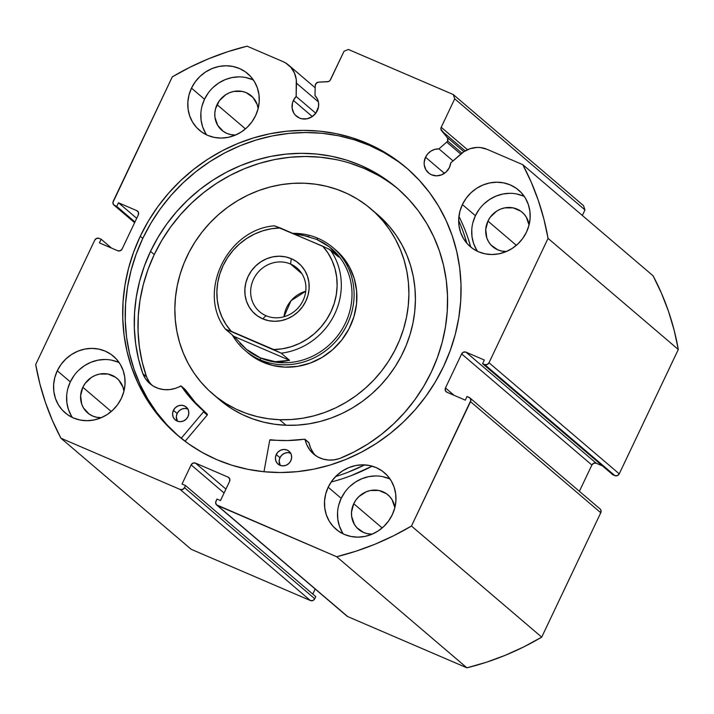 <?xml version="1.0" encoding="UTF-8"?>
<svg xmlns="http://www.w3.org/2000/svg" width="714" height="714" viewBox="0 0 714 714"><rect width="100%" height="100%" fill="white"/><g stroke="black" fill="none" stroke-linecap="round" stroke-linejoin="round"><path stroke-width="1.07" d="M446.696 142.095L460.771 154.108L446.696 142.095A3.383 3.151 -49.5 0 0 447.58 140.926A3.383 3.151 130.5 0 1 446.696 142.095L438.949 148.887L446.696 142.095M346.683 615.861L217.449 505.485A3.383 3.151 130.5 0 1 215.976 501.192L216.985 499.068L220.483 500.568L229.569 481.423A3.383 3.151 130.5 0 0 228.105 477.13L229.435 478.264L228.105 477.13L195.475 463.109L225.936 489.09L195.475 463.109A3.383 3.151 130.5 0 0 191.12 464.894L224.071 492.999L191.12 464.894L182.025 484.047L185.524 485.547L315.767 596.636L185.524 485.547L184.515 487.671L314.758 598.76L315.767 596.636L314.758 598.76A3.383 3.151 -49.5 0 1 310.403 600.545L180.16 489.456L310.403 600.545L312.884 600.545L314.758 598.76L184.515 487.671A3.383 3.151 130.5 0 1 180.16 489.456L60.94 438.217L191.191 549.307L310.403 600.545L191.191 549.307L60.94 438.217A270.499 252.194 130.5 0 1 35.7 364.524L94.757 240.145A3.383 3.151 130.5 0 1 99.112 238.36L101.156 239.235L111.536 248.088L101.156 239.235L99.424 242.885L117.774 250.775A3.383 3.151 130.5 0 0 122.13 248.981L138.293 214.95A3.383 3.151 130.5 0 0 136.82 210.657L138.15 211.79L136.82 210.657L118.47 202.767L136.695 218.314L118.47 202.767L116.739 206.417L134.964 221.956L116.739 206.417L114.695 205.534L134.669 222.572L114.695 205.534A3.383 3.151 130.5 0 1 113.231 201.25L172.288 76.871A270.499 252.194 130.5 0 1 247.098 46.178L282.967 61.6A25.249 23.535 130.5 0 1 288.581 65.081A25.249 23.535 130.5 0 1 296.462 83.172L296.149 96.479L315.767 113.214L296.149 96.479A13.861 12.923 130.5 0 0 293.409 100.424L292.481 102.959L292.133 108.216L293.793 113.071L295.31 115.106L299.434 118.015L301.879 118.783L307.065 118.774L311.991 116.748L315.909 113.026L318.515 106.707L318.524 102.62L317.319 98.8L314.999 95.605L315.231 85.591A3.383 3.151 130.5 0 1 318.56 82.155L327.539 81.744A3.383 3.151 130.5 0 0 330.528 79.709L344.041 51.256L348.396 49.471L453.256 94.543L454.729 98.835L584.971 209.925L583.508 205.632L584.971 209.925L582.338 215.467L584.971 209.925L454.729 98.835L441.216 127.288A3.383 3.151 130.5 0 0 441.591 130.769L465.189 150.895L441.591 130.769L447.205 137.454A3.383 3.151 130.5 0 1 447.58 140.926L461.904 153.153L447.58 140.926L447.669 138.221L440.895 129.118L441.216 127.288L454.729 98.835L453.256 94.543L348.396 49.471L344.041 51.256L330.011 80.512L328.449 81.575L318.56 82.155L316.24 83.226L315.231 85.591L314.999 95.605A13.861 12.923 130.5 0 1 317.293 110.697A13.861 12.923 130.5 0 1 296.355 116.105A13.861 12.923 130.5 0 1 293.409 100.424L312.304 116.543L293.409 100.424L296.149 96.479L296.292 79.718L294.534 73.158L290.982 67.482L285.939 63.153L282.967 61.6L247.098 46.178L227.721 51.72L208.729 58.718L190.21 67.116L172.288 76.871L112.901 202.508L113.696 204.829L116.739 206.417L118.47 202.767L136.82 210.657L138.454 212.433L138.293 214.95L122.13 248.981L120.255 250.766L117.774 250.775L99.424 242.885L101.156 239.235L99.112 238.36L96.631 238.36L94.757 240.145L35.7 364.524L39.85 383.766L45.464 402.544L52.515 420.724L60.94 438.217L180.16 489.456L182.641 489.456L184.515 487.671L185.524 485.547L182.025 484.047L191.12 464.894L192.994 463.118L195.475 463.109L228.105 477.13L229.738 478.907L229.569 481.423L220.483 500.568L216.985 499.068L215.646 502.451L216.44 504.78L336.66 556.733L356.027 551.19L375.028 544.202L393.539 535.795L411.469 526.039L470.856 400.402L470.062 398.082L467.018 396.493L465.287 400.143L446.937 392.254L445.295 390.478L445.465 387.961L461.628 353.93L463.502 352.145L465.983 352.145L484.333 360.026L482.602 363.676L484.645 364.551L487.126 364.551L489.001 362.766L548.057 238.387L543.907 219.144L538.285 200.366L531.243 182.186L522.809 164.693L486.939 149.271L480.424 147.566L477.006 147.441L470.178 148.655L463.841 151.734L450.721 162.917A13.861 12.923 130.5 0 1 449.418 167.487A13.861 12.923 130.5 0 1 428.48 172.895A13.861 12.923 130.5 0 1 425.535 157.214L444.429 173.332L425.535 157.214L427.864 153.706L431.086 151.002L434.897 149.342L438.949 148.887L453.024 160.9L438.949 148.887A13.861 12.923 130.5 0 0 425.535 157.214L424.178 162.373L424.259 165.005L425.919 169.861L429.346 173.573L431.559 174.814L436.575 175.831L441.734 174.787L446.241 171.86L449.418 167.487L450.721 162.917L461.003 153.903A25.249 23.535 130.5 0 1 486.939 149.271L522.809 164.693A270.499 252.194 130.5 0 1 548.057 238.387L678.3 349.476L674.15 330.234L668.536 311.456L661.485 293.276L653.06 275.782L522.809 164.693L653.06 275.782A270.499 252.194 -49.5 0 1 678.3 349.476L619.243 473.855L678.3 349.476L548.057 238.387L489.001 362.766A3.383 3.151 130.5 0 1 484.645 364.551L614.888 475.64L617.369 475.64L619.243 473.855L489.001 362.766L619.243 473.855A3.383 3.151 -49.5 0 1 614.888 475.64L612.844 474.765L614.888 475.64L484.645 364.551L482.602 363.676L612.844 474.765L482.602 363.676L484.333 360.026L465.983 352.145L596.226 463.225L602.464 465.912L596.226 463.225L465.983 352.145A3.383 3.151 130.5 0 0 461.628 353.93L591.87 465.019L593.745 463.234L596.226 463.225A3.383 3.151 -49.5 0 0 591.87 465.019L579.393 491.303L591.87 465.019L461.628 353.93L445.465 387.961L454.113 395.342L445.465 387.961A3.383 3.151 130.5 0 0 446.937 392.254L465.287 400.143L467.018 396.493L469.053 397.377A3.383 3.151 130.5 0 1 470.526 401.661L600.769 512.75L600.938 510.242L600.304 509.171M407.337 168.629A175.992 164.086 -49.5 0 0 142.773 238.431L140.256 236.28A175.992 164.086 130.5 0 1 406.087 167.549A175.992 164.086 130.5 0 1 443.492 366.63L435.406 381.82L425.928 396.234L415.164 409.738L403.214 422.197L390.183 433.496L376.216 443.528L361.427 452.185L345.978 459.388L330.002 465.073L313.66 469.187L297.104 471.677L280.504 472.534L264.01 471.74L247.794 469.312L231.988 465.26L216.77 459.637L202.267 452.489L188.63 443.885L175.992 433.907L164.461 422.652L154.162 410.238L145.192 396.77L137.632 382.392L131.554 367.228L127.03 351.431L124.084 335.152L122.754 318.542L123.058 301.781L124.986 285.011L128.52 268.393L133.625 252.104L140.256 236.28L148.351 221.09L157.83 206.676L168.593 193.173L180.544 180.713L193.565 169.414L207.542 159.383L222.322 150.725L237.78 143.523L253.756 137.838L270.097 133.723L286.644 131.233L303.245 130.376L319.738 131.171L335.964 133.598L351.761 137.65L366.987 143.273L381.49 150.422L395.128 159.026L407.765 169.004L419.288 180.258L429.587 192.673L438.566 206.141L446.125 220.528L452.203 235.691L456.728 251.48L459.673 267.759L461.003 284.368L460.7 301.129L458.772 317.9L455.237 334.518L450.123 350.806L443.492 366.63A175.992 164.086 130.5 0 1 177.67 435.361A175.992 164.086 130.5 0 1 140.256 236.28L142.773 238.431A175.992 164.086 -49.5 0 0 178.928 436.424M74.015 375.626L70.311 381.883L57.281 370.78A37.19 34.674 130.5 0 1 113.464 356.25A37.19 34.674 130.5 0 1 121.371 398.323L117.658 404.579L112.857 410.068L107.145 414.575L100.754 417.922L93.927 419.993L86.921 420.707L80.004 420.019L73.453 417.976L67.509 414.647L62.395 410.166L58.325 404.695L55.442 398.448L53.862 391.674L53.648 384.614L54.799 377.563L57.281 370.78L60.993 364.515L65.795 359.035L71.498 354.528L77.888 351.172L84.725 349.101L91.731 348.396L98.639 349.075L105.199 351.118L111.143 354.447L116.248 358.937L120.327 364.408L123.21 370.646L124.789 377.429L125.004 384.48L123.852 391.531L121.371 398.323A37.19 34.674 130.5 0 1 65.188 412.844A37.19 34.674 130.5 0 1 57.281 370.78L70.311 381.883A37.19 34.674 -49.5 0 0 72.444 417.529M344.924 492.071L341.212 498.327L328.181 487.216A37.19 34.674 130.5 0 1 384.364 472.695A37.19 34.674 130.5 0 1 392.272 514.767L388.559 521.024L383.757 526.513L378.054 531.02L371.664 534.367L364.827 536.437L357.821 537.151L350.913 536.464L344.353 534.42L338.409 531.091L333.304 526.611L329.225 521.14L326.343 514.892L324.763 508.109L324.549 501.058L325.7 494.008L328.181 487.216L331.894 480.959L336.696 475.479L342.408 470.972L348.798 467.616L355.626 465.546L362.632 464.841L369.549 465.519L376.099 467.563L382.044 470.892L387.158 475.381L391.227 480.852L394.11 487.091L395.69 493.874L395.904 500.925L394.753 507.975L392.272 514.767A37.19 34.674 130.5 0 1 336.089 529.288A37.19 34.674 130.5 0 1 328.181 487.216L341.212 498.327A37.19 34.674 -49.5 0 0 343.354 533.974M208.22 92.998L204.507 99.255L191.486 88.143A37.19 34.674 130.5 0 1 247.66 73.622A37.19 34.674 130.5 0 1 255.567 115.695L251.855 121.951L247.053 127.44L241.35 131.947L234.96 135.294L228.132 137.365L221.126 138.07L214.209 137.391L207.658 135.348L201.705 132.019L196.6 127.529L192.53 122.058L189.647 115.82L188.068 109.037L187.853 101.986L189.005 94.935L191.486 88.143L195.199 81.887L200 76.398L205.703 71.891L212.094 68.544L218.921 66.473L225.927 65.759L232.844 66.447L239.404 68.49L245.348 71.819L250.453 76.309L254.523 81.771L257.406 88.018L258.986 94.801L259.209 101.852L258.049 108.903L255.567 115.695A37.19 34.674 130.5 0 1 199.393 130.216A37.19 34.674 130.5 0 1 191.486 88.143L204.507 99.255A37.19 34.674 -49.5 0 0 206.649 134.892M479.121 209.443L475.417 215.699L462.386 204.588A37.19 34.674 130.5 0 1 518.569 190.067A37.19 34.674 130.5 0 1 526.477 232.139L522.764 238.396L517.962 243.876L512.25 248.383L505.86 251.739L499.032 253.809L492.026 254.514L485.109 253.836L478.559 251.792L472.614 248.463L467.5 243.974L463.431 238.503L460.548 232.264L458.968 225.481L458.754 218.43L459.905 211.38L462.386 204.588L466.099 198.331L470.901 192.842L476.604 188.335L482.994 184.988L489.831 182.918L496.837 182.204L503.745 182.891L510.305 184.935L516.249 188.264L521.354 192.744L525.433 198.215L528.315 204.463L529.895 211.246L530.109 218.297L528.958 225.347L526.477 232.139A37.19 34.674 130.5 0 1 470.294 246.66A37.19 34.674 130.5 0 1 462.386 204.588L475.417 215.699A37.19 34.674 -49.5 0 0 477.55 251.337M529.056 225.133L526.334 217.199L523.853 213.87L520.747 211.139L513.134 207.863L504.655 207.881L500.487 209.14L496.596 211.183L490.197 217.27L487.939 221.081L485.725 229.515L486.814 237.941L488.572 241.743L491.054 245.072L497.783 249.829L501.781 251.078L506.467 251.489A22.652 21.125 130.5 0 1 492.749 246.705A22.652 21.125 130.5 0 1 487.939 221.081L516.356 245.321L487.939 221.081A22.652 21.125 130.5 0 1 522.157 212.237A22.652 21.125 130.5 0 1 529.038 225.017M258.147 108.689L257.192 104.565L252.952 97.425L246.223 92.668L242.224 91.419L233.746 91.437L229.587 92.695L225.695 94.739L219.296 100.826L215.521 108.769L214.825 113.071L214.95 117.364L217.672 125.298L223.259 131.358L226.882 133.393L230.881 134.634L235.558 135.044A22.652 21.125 130.5 0 1 221.849 130.26A22.652 21.125 130.5 0 1 217.038 104.637L245.455 128.877L217.038 104.637A22.652 21.125 130.5 0 1 251.257 95.792A22.652 21.125 130.5 0 1 258.138 108.573M394.851 507.761L392.138 499.836L389.657 496.498L386.542 493.767L378.929 490.491L370.45 490.509L366.291 491.767L358.919 496.56L356 499.898L353.733 503.709L351.52 512.143L351.654 516.436L354.367 524.371L356.848 527.7L363.587 532.466L367.576 533.706L372.262 534.117A22.652 21.125 130.5 0 1 358.553 529.342A22.652 21.125 130.5 0 1 353.733 503.709L382.16 527.949L353.733 503.709A22.652 21.125 130.5 0 1 387.952 494.864A22.652 21.125 130.5 0 1 394.833 507.654M123.95 391.317L122.987 387.193L118.747 380.053L115.641 377.322L108.028 374.047L99.549 374.065L95.381 375.332L91.49 377.367L85.091 383.454L82.833 387.265L80.62 395.699L81.708 404.124L83.467 407.926L89.063 413.995L92.677 416.021L96.676 417.262L101.361 417.672A22.652 21.125 130.5 0 1 87.644 412.897A22.652 21.125 130.5 0 1 82.833 387.265L111.25 411.505L82.833 387.265A22.652 21.125 130.5 0 1 117.051 378.42A22.652 21.125 130.5 0 1 123.933 391.21M312.777 594.075L315.177 589.023L312.777 594.075M216.69 505.021L346.942 616.111A3.383 3.151 -49.5 0 0 347.691 616.575L217.449 505.485L336.66 556.733L466.902 667.822L347.691 616.575L466.902 667.822L486.279 662.28L505.271 655.282L523.79 646.884L541.712 637.129L600.769 512.75L541.712 637.129L411.469 526.039L470.526 401.661L600.769 512.75A3.383 3.151 -49.5 0 0 600.055 508.93L469.812 397.841M524.335 196.493A37.19 34.674 -49.5 0 0 475.417 215.699L472.936 222.482M471.776 229.542L471.99 236.593L473.569 243.367L476.452 249.614M523.326 196.038L516.775 193.994M509.858 193.315L502.852 194.021L496.025 196.091L489.634 199.447L483.922 203.954M253.425 80.048A37.19 34.674 -49.5 0 0 204.507 99.255L202.026 106.038M200.875 113.098L201.089 120.148L202.669 126.931L205.552 133.17M252.426 79.602L245.866 77.549M238.958 76.871L231.952 77.576L225.115 79.647L218.725 83.002L213.022 87.51M390.13 479.121A37.19 34.674 -49.5 0 0 341.212 498.327L338.731 505.11M337.57 512.17L337.793 519.221L339.373 526.004L342.256 532.242M389.13 478.675L382.57 476.631M375.653 475.943L368.647 476.657L361.819 478.728L355.429 482.075L349.726 486.582M119.229 362.676A37.19 34.674 -49.5 0 0 70.311 381.883L67.83 388.675M66.67 395.726L66.884 402.776L68.464 409.559L71.346 415.798M118.221 362.23L111.67 360.186M104.753 359.499L97.747 360.213L90.919 362.284L84.529 365.63L78.817 370.138M453.256 94.543L583.508 205.632L453.256 94.543M441.216 127.288L467.491 149.699L441.216 127.288M397.636 161.168L383.998 152.564L369.504 145.415L354.278 139.792L338.481 135.74L322.255 133.313L305.762 132.518L289.161 133.375L272.605 135.865L256.264 139.98L240.288 145.665L224.839 152.867L210.05 161.534L196.082 171.556L183.052 182.855L171.101 195.315L160.338 208.818L150.859 223.232L142.773 238.431L136.142 254.246L131.028 270.544L127.494 287.153L125.566 303.923L125.271 320.693L126.592 337.294L129.537 353.573L134.071 369.37L140.14 384.534L147.7 398.912L156.678 412.38L166.978 424.803L178.5 436.049M296.462 83.172L318.39 101.879L296.462 83.172M447.205 137.454L463.904 151.698L447.205 137.454M336.66 556.733L466.902 667.822A270.499 252.194 -49.5 0 0 541.712 637.129L411.469 526.039A270.499 252.194 130.5 0 1 336.66 556.733M335.758 250.007A67.625 63.046 130.5 0 1 351.154 324.263A67.625 63.046 130.5 0 1 285.002 367.148L297.747 366.353L310.269 363.069L322.085 357.419L332.733 349.619L341.819 339.962L348.976 328.824L353.948 316.641L356.527 303.869L356.625 291.009L354.233 278.549L349.449 266.965L342.452 256.71L334.348 248.838M279.513 419.698A121.728 113.49 130.5 0 1 212.888 394.066A121.728 113.49 130.5 0 1 185.185 260.405A121.728 113.49 130.5 0 1 304.244 183.212A121.728 113.49 130.5 0 1 370.869 208.845A121.728 113.49 130.5 0 1 398.573 342.506A121.728 113.49 130.5 0 1 279.513 419.698L286.019 425.258L279.513 419.698L268.161 418.707L257.04 416.583L246.259 413.352L235.915 409.042L226.115 403.696L216.94 397.359L208.488 390.103L200.848 381.999L194.074 373.11L188.246 363.533L183.418 353.368L179.633 342.693L176.929 331.626L175.332 320.265L174.85 308.725L175.501 297.113L177.277 285.538L180.151 274.122L184.105 262.975L189.094 252.185L195.074 241.885L201.991 232.148L209.764 223.08L218.332 214.771L227.614 207.292L237.512 200.723L247.928 195.118L258.771 190.549L269.928 187.041L281.307 184.631L292.776 183.355L304.244 183.212L315.597 184.203L326.709 186.327L337.49 189.558L347.834 193.869L357.643 199.224L366.817 205.552L375.261 212.808L382.909 220.912L389.683 229.801L395.511 239.377L400.34 249.543L404.124 260.217L406.828 271.293L408.426 282.646L408.899 294.195L408.247 305.806L406.48 317.373L403.597 328.788L399.653 339.944L394.655 350.726L388.675 361.034L381.767 370.762L373.984 379.83L365.416 388.139L356.143 395.618L346.245 402.187L335.83 407.792L324.986 412.362L313.821 415.869L302.45 418.279L290.973 419.555L279.513 419.698M212.888 394.066L219.394 399.626A121.728 113.49 -49.5 0 0 286.019 425.258L297.488 425.116L308.966 423.83L320.336 421.43L331.501 417.922L342.336 413.344L352.761 407.748L362.658 401.17L371.932 393.7L380.5 385.382L388.282 376.323L395.19 366.585L401.17 356.277L406.159 345.496L410.113 334.339L412.987 322.924L414.763 311.358L415.414 299.746L414.941 288.206L413.344 276.845L410.639 265.778L406.855 255.103L402.018 244.929L396.19 235.352L389.425 226.472L377.278 214.307M216.199 396.779L223.455 402.91L232.621 409.247L242.43 414.593L252.774 418.904L263.555 422.135L274.676 424.259L286.019 425.258A121.728 113.49 -49.5 0 0 405.079 348.057A121.728 113.49 -49.5 0 0 377.385 214.396L370.869 208.845M247.82 352.761L260.788 361.222L272.525 365.416L285.002 367.148A67.625 63.046 130.5 0 1 247.99 352.912L248.151 353.046M290.562 264.037A28.739 26.793 -49.5 0 0 253.532 279.228A28.739 26.793 -49.5 0 0 266.027 315.704L262.707 318.846A33.478 31.211 130.5 0 1 248.151 276.363A33.478 31.211 130.5 0 1 291.276 258.673L290.562 264.037L301.87 273.685L290.562 264.037A28.739 26.793 130.5 0 1 296.944 268A28.739 26.793 130.5 0 1 301.094 304.03A28.739 26.793 130.5 0 1 266.027 315.704A28.739 26.793 130.5 0 1 259.646 311.741A28.739 26.793 130.5 0 1 255.496 275.711A28.739 26.793 130.5 0 1 290.562 264.037L291.276 258.673L285.377 256.835L279.156 256.219L272.846 256.861L266.706 258.718L260.949 261.735L255.817 265.795L251.498 270.731L248.151 276.363L245.919 282.476L244.884 288.822L245.081 295.168L246.5 301.272L249.097 306.886L252.756 311.813L257.352 315.847L262.707 318.846L268.607 320.684L274.828 321.3L281.137 320.666L287.278 318.801L293.035 315.784L298.166 311.723L302.486 306.788L305.833 301.156L308.064 295.052L309.1 288.697L308.903 282.351L307.484 276.247L304.896 270.633L301.228 265.706L296.631 261.672L291.276 258.673A33.478 31.211 130.5 0 1 305.833 301.156A33.478 31.211 130.5 0 1 262.707 318.846L266.027 315.704A28.739 26.793 -49.5 0 0 303.057 300.514A28.739 26.793 -49.5 0 0 290.562 264.037M305.735 291.241A28.739 26.793 -49.5 0 0 283.976 316.748L291.026 300.728L305.735 291.241M317.944 238.297L316.757 239.413L317.944 238.297A67.625 63.046 130.5 0 1 332.974 247.624A67.625 63.046 130.5 0 1 342.729 332.385A67.625 63.046 130.5 0 1 260.226 359.856A67.625 63.046 -49.5 0 0 347.343 324.12A67.625 63.046 -49.5 0 0 317.944 238.297A67.625 63.046 -49.5 0 0 292.794 233.344A67.625 63.046 130.5 0 1 317.944 238.297M331.037 248.195A65.938 61.475 130.5 0 1 341.069 330.93A65.938 61.475 130.5 0 1 260.485 357.937L260.226 359.856L263.02 362.239L260.226 359.856A67.625 63.046 130.5 0 1 245.205 350.529A67.625 63.046 130.5 0 1 232.327 335.027A67.625 63.046 -49.5 0 0 260.226 359.856L260.485 357.937A65.938 61.475 130.5 0 1 245.5 348.557M245.125 348.236L245.83 348.843A65.938 61.475 -49.5 0 0 260.485 357.937L253.318 354.215L246.428 349.324L233.942 336.401L225.579 329.136L281.218 353.18L289.589 360.32L275.193 361.686L260.485 357.937L246.428 349.324L239.931 343.354M309.135 236.655L293.338 233.576L300.871 234.665L316.757 239.413L329.636 247.026L338.65 256.995L330.279 249.846A65.938 61.475 130.5 0 1 334.723 313.973A65.938 61.475 130.5 0 1 281.218 353.18L289.589 360.32L233.942 336.401L225.562 329.252L231.202 331.287L226.026 324.531L221.938 317.007L219.002 308.894L217.306 300.353L216.869 291.571L217.708 282.717L219.796 274.006L223.107 265.599L227.552 257.683L233.041 250.427L239.467 243.983L246.687 238.485L254.541 234.049L262.886 230.774L271.516 228.73L280.272 227.962L328.779 248.99L338.65 256.995L334.67 251.747L329.636 247.026L323.629 242.894L316.757 239.413M233.942 336.401L289.589 360.32L282.485 361.641L275.193 361.686L267.812 360.445L260.485 357.937A65.938 61.475 -49.5 0 0 340.926 331.153A65.938 61.475 -49.5 0 0 331.412 248.517L330.698 247.91M274.631 225.927L322.782 246.232L327.958 252.988L332.046 260.512L334.982 268.625L336.678 277.166L337.115 285.948L336.276 294.802L334.188 303.521L330.885 311.92L326.432 319.836L320.943 327.092L314.517 333.545L307.297 339.034L299.443 343.47L291.107 346.745L282.467 348.789L273.721 349.557L231.202 331.287A62.555 58.316 130.5 0 1 223.107 265.599A62.555 58.316 130.5 0 1 280.272 227.962L274.631 225.927M273.721 349.557L281.218 353.18A65.938 61.475 -49.5 0 0 334.723 313.973A65.938 61.475 -49.5 0 0 330.279 249.846L322.782 246.232A62.555 58.316 130.5 0 1 330.885 311.92A62.555 58.316 130.5 0 1 273.721 349.557M308.698 442.466L305.226 439.663A0.678 0.634 130.5 0 0 304.539 439.19A140.658 131.144 130.5 0 1 270.481 439.735A0.678 0.634 130.5 0 0 269.722 440.306L263.975 471.74L269.722 440.306A0.678 0.634 130.5 0 1 269.776 440.136L287.447 440.556L304.771 439.199L306.922 445.009L309.689 449.82L313.419 453.872L317.944 457.014L323.076 459.102L328.601 460.048L334.277 459.816L339.864 458.433L354.358 451.792L368.228 443.787L381.338 434.478L393.557 423.964L404.767 412.344L414.861 399.742L423.741 386.274L431.318 372.074A162.962 151.939 130.5 0 1 339.864 458.433L339.864 458.406A28.649 26.704 130.5 0 1 313.624 454.05A28.649 26.704 130.5 0 1 305.226 439.663L308.948 442.841L310.644 448.187L313.41 452.988M290.857 453.238L287.796 452.614L284.654 453.247L281.905 455.032L279.968 457.701L276.247 454.532A8.452 7.881 130.5 0 1 289.009 451.23A8.452 7.881 130.5 0 1 290.812 460.789L291.633 457.647L291.232 454.497L289.652 451.837L287.135 450.061L284.074 449.445L280.932 450.07L278.183 451.864L276.247 454.532L275.417 457.674L275.827 460.816L277.407 463.484L279.924 465.26L282.985 465.876L286.127 465.242L288.875 463.457L290.812 460.789A8.452 7.881 130.5 0 1 278.041 464.091A8.452 7.881 130.5 0 1 276.247 454.532L279.968 457.701A8.452 7.881 -49.5 0 0 280.174 465.358M188.041 409.042L184.98 408.426L181.838 409.051L179.089 410.845L177.152 413.513L173.431 410.336A8.452 7.881 130.5 0 1 186.202 407.034A8.452 7.881 130.5 0 1 187.996 416.592L188.817 413.451L188.416 410.309L186.836 407.64L184.319 405.864L181.258 405.249L178.116 405.882L175.367 407.667L173.431 410.336L172.601 413.477L173.011 416.628L174.591 419.288L177.108 421.064L180.169 421.679L183.311 421.055L186.059 419.27L187.996 416.592A8.452 7.881 130.5 0 1 175.225 419.894A8.452 7.881 130.5 0 1 173.431 410.336L177.152 413.513A8.452 7.881 -49.5 0 0 177.358 421.171M150.529 251.382A162.962 151.939 130.5 0 1 396.672 187.737A162.962 151.939 130.5 0 1 431.318 372.074L437.459 357.419L442.189 342.336L445.456 326.958L447.241 311.429L447.517 295.899L446.295 280.531L443.564 265.456L439.369 250.828L433.746 236.789L426.749 223.464L418.44 210.996L408.899 199.501L398.233 189.076L386.524 179.848L373.895 171.878L360.472 165.255L346.379 160.043L331.742 156.295L316.721 154.045L301.451 153.314L286.082 154.108L270.749 156.411L255.621 160.222L240.832 165.487L226.517 172.154L212.834 180.178L199.893 189.46L187.836 199.92L176.769 211.46L166.799 223.964L158.026 237.316L150.529 251.382L154.251 254.55L150.529 251.382L144.335 266.17L139.578 281.414L136.312 296.953L134.562 312.634L134.348 328.315L135.669 343.827L138.516 359.017L142.862 373.752A162.962 151.939 130.5 0 1 150.529 251.382M398.519 189.335A162.962 151.939 -49.5 0 0 154.251 254.55A162.962 151.939 -49.5 0 0 146.575 376.885L149.19 381.838M467.795 237.512L470.758 247.044A185.97 173.386 -49.5 0 0 458.941 216.431M458.674 220.564A185.97 173.386 130.5 0 1 466.858 243.26L464.073 234.344M331.162 482.012A185.97 173.386 -49.5 0 0 372.137 466.153L351.431 475.533M347.709 472.356L364.675 464.894A185.97 173.386 130.5 0 1 335.642 476.524M185.078 441.297L207.238 415.03L203.526 411.853L181.213 438.289L203.526 411.853L207.238 415.03L185.078 441.297M184.953 389.273L181.392 386.256A0.678 0.634 130.5 0 0 180.562 386.078A28.649 26.704 130.5 0 1 149.976 383.713A28.649 26.704 130.5 0 1 142.88 373.743L145.469 378.661L149.039 382.865L153.43 386.185L158.472 388.47L163.943 389.621L169.602 389.603L175.225 388.407L181.231 386.096L191.611 399.358L203.481 410.934L203.526 411.853A0.678 0.634 130.5 0 0 203.481 410.934A140.658 131.144 130.5 0 1 203.392 410.853A140.658 131.144 130.5 0 1 181.392 386.256L185.113 389.433L195.333 402.535L207.203 414.111L207.238 415.03A0.678 0.634 -49.5 0 0 207.203 414.111L203.481 410.934M377.617 175.046L364.194 168.433L350.101 163.22M335.464 159.472L320.443 157.223L305.173 156.482L289.804 157.276L274.471 159.588L259.343 163.399L244.554 168.656L230.238 175.332L216.547 183.346L203.615 192.637L191.557 203.097L180.49 214.637L170.521 227.141L161.748 240.484L154.251 254.55L148.057 269.348L143.3 284.591L140.033 300.13L138.284 315.811L138.07 331.483L139.391 346.995L142.238 362.194L146.584 376.93M187.791 408.935A8.452 7.881 -49.5 0 0 177.152 413.513L176.322 416.655L177.384 421.215M290.607 453.131A8.452 7.881 -49.5 0 0 279.968 457.701L279.138 460.851L280.2 465.412M181.285 386.14L185.006 389.308A0.678 0.634 -49.5 0 1 185.113 389.433A140.658 131.144 -49.5 0 0 207.015 413.95M146.602 376.921L142.88 373.743L146.602 376.921A28.649 26.704 -49.5 0 0 151.912 385.203M305.03 439.324L308.743 442.501A0.678 0.634 -49.5 0 1 308.948 442.841A28.649 26.704 -49.5 0 0 315.561 455.55M113.99 205.105L134.607 222.697M315.177 87.777L288.581 65.09M332.974 247.624L335.937 250.15M274.595 225.811C226.954 229.239 196.743 292.624 225.508 329.199"/></g></svg>
